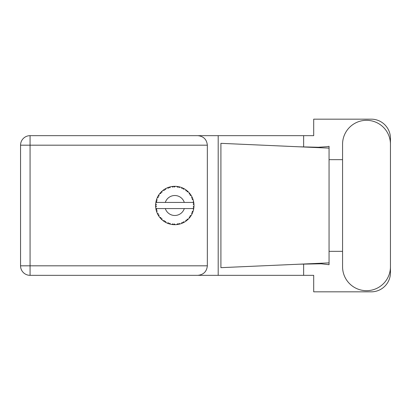 <?xml version="1.0" encoding="UTF-8"?>
<svg xmlns="http://www.w3.org/2000/svg" width="411" height="411" viewBox="0 0 411 411"><rect width="100%" height="100%" fill="white"/><g stroke="black" fill="none" stroke-linecap="round" stroke-linejoin="round"><path stroke-width="0.62" d="M342.563 266.739A23.946 23.946 0 0 0 366.504 290.685A23.946 23.946 0 0 0 390.45 266.739L390.45 144.261A23.946 23.946 0 0 0 366.504 120.315A23.946 23.946 0 0 0 342.563 144.261L342.563 266.739M207.344 145.181L30.065 145.181L30.065 265.819L20.55 265.819A9.515 9.515 0 0 0 30.065 275.334A9.515 9.515 0 0 1 20.55 265.819L20.55 145.181A9.515 9.515 0 0 1 30.065 135.666L197.825 135.666C203.563 136.267 206.738 139.442 207.344 145.181L207.344 265.819C206.738 271.558 203.563 274.733 197.825 275.334L30.065 275.334L30.065 265.819L207.344 265.819M390.45 159.668L390.45 138.348A19.183 19.183 0 0 0 371.267 119.164L313.706 119.164L313.706 135.666L197.825 135.666M390.45 251.332L390.45 272.652A19.183 19.183 0 0 1 371.267 291.836L313.706 291.836L313.706 275.334L197.825 275.334M342.563 251.332L329.057 251.332L329.057 264.705L321.274 263.795L299.182 264.201L329.057 262.881L329.057 148.119L329.057 159.668L342.563 159.668M303.642 264.016L303.642 275.334M303.642 135.666L303.642 146.984M327.408 146.65L329.057 146.295L329.057 148.119L299.182 146.799L318.361 147.261L327.408 146.65M299.182 264.201L220.907 267.664L220.907 143.336L299.182 146.799M218.195 135.666L218.195 275.334M329.057 252.159L329.057 158.841M179.972 223.974L180.059 223.954A19.183 19.183 0 0 0 181.4 223.517L182.792 222.942A19.183 19.183 0 0 0 183.152 222.772L184.482 222.063A19.183 19.183 0 0 0 185.669 221.308L186.877 220.409A19.183 19.183 0 0 0 187.185 220.152L188.295 219.14A19.183 19.183 0 0 0 189.26 218.113L190.206 216.936A19.183 19.183 0 0 0 190.442 216.612L191.264 215.354A19.183 19.183 0 0 0 191.942 214.121L192.569 212.749A19.183 19.183 0 0 0 192.713 212.374L193.196 210.951A19.183 19.183 0 0 0 193.55 209.584L193.812 208.105A19.183 19.183 0 0 0 193.864 207.704L193.977 206.204A19.183 19.183 0 0 0 193.977 204.796L193.971 204.693M193.571 209.487L192.985 208.572L184.298 208.572A9.977 9.977 0 0 1 165.309 208.572L155.867 208.572A19.183 19.183 0 0 0 155.872 208.603L155.887 208.696M156.103 209.785L156.17 210.078L156.791 209.358L155.872 208.603L156.17 210.078A19.183 19.183 0 0 0 156.272 210.463L156.719 211.901A19.183 19.183 0 0 0 157.238 213.211L157.279 213.309M157.413 213.602L157.896 214.568L158.317 213.715L157.346 213.463M157.639 214.074L157.896 214.568A19.183 19.183 0 0 0 158.086 214.917L158.877 216.201A19.183 19.183 0 0 0 159.704 217.342L159.884 217.563M159.992 217.696L160.239 217.989M158.882 216.165L159.031 215.015L158.096 214.932M167.313 223.137L168.685 223.682L168.412 222.772L167.277 223.147L168.099 223.476M168.382 223.579L168.685 223.682A19.183 19.183 0 0 0 169.065 223.81L170.519 224.201L169.82 223.23L169.224 223.856M170.498 224.175L170.519 224.201A19.183 19.183 0 0 0 171.901 224.468L172.004 224.483M173.077 224.606L173.401 224.632L172.908 223.82L171.901 224.468L172.307 224.524M171.901 224.468L173.401 224.632A19.183 19.183 0 0 0 173.796 224.658L173.848 224.663M175.214 224.683L174.387 223.913L173.796 224.658L174.156 224.673M175.302 224.678A19.183 19.183 0 0 0 176.709 224.591L176.812 224.581M176.709 224.591L178.199 224.38L177.521 223.718L176.709 224.591L177.259 224.529M177.655 224.473L178.199 224.38A19.183 19.183 0 0 0 178.595 224.308L178.944 224.231M180.059 223.954L178.98 223.44L178.595 224.308L180.023 223.938M182.284 223.168L182.792 222.942L181.965 222.469L181.492 223.481M184.482 222.063L183.311 221.837L183.198 222.752M186.445 220.753L186.877 220.409L185.962 220.152L185.757 221.252M188.295 219.14L187.108 219.207L187.226 220.121M189.908 217.332L190.206 216.936L189.255 216.916L189.327 218.03M191.264 215.354L190.129 215.718L190.473 216.571M192.348 213.258L192.569 212.749L191.639 212.965L191.988 214.028M193.196 210.951L192.189 211.583L192.733 212.328M156.719 211.901L157.161 210.797L156.283 210.514M160.352 218.118L160.68 218.488L160.881 217.558L159.74 217.383M160.68 218.488A19.183 19.183 0 0 0 160.953 218.78L161.071 218.899M161.898 218.637L160.953 218.78L162.037 219.823L161.898 218.637M162.032 219.787L162.037 219.823A19.183 19.183 0 0 0 163.126 220.722L164.354 221.591L164.313 220.64L163.126 220.722L164.354 221.591A19.183 19.183 0 0 0 164.693 221.806L164.837 221.894M165.566 221.437L164.693 221.806L166.003 222.546L165.566 221.437M165.987 222.515L166.003 222.546A19.183 19.183 0 0 0 167.277 223.147L167.375 223.188M161.847 219.649L161.574 219.397M163.198 220.779L163.465 220.979M165.428 222.238L165.731 222.408M168.001 223.44L168.32 223.558M158.245 195.811L158.086 196.083A19.183 19.183 0 0 0 157.896 196.432L157.238 197.789A19.183 19.183 0 0 0 156.719 199.099L156.272 200.537A19.183 19.183 0 0 0 156.17 200.922L155.872 202.397A19.183 19.183 0 0 0 155.692 203.794L155.62 205.3A19.183 19.183 0 0 0 155.62 205.7L155.62 205.752M155.63 204.853L155.62 205.3L156.406 204.586L155.682 203.897M155.877 208.634L155.928 208.952M155.964 209.142L156.041 209.512M156.01 209.369L156.098 209.759M155.666 204.139L155.692 203.794M156.421 200.003L156.272 200.537L157.161 200.203L156.683 199.196M155.718 207.18L156.406 206.414L155.62 205.7L155.692 207.206A19.183 19.183 0 0 0 155.867 208.572M156.272 210.463L156.365 210.807M156.509 211.285L156.632 211.65M157.269 213.227L157.896 214.568M155.897 202.376L156.791 201.642L156.159 200.974M156.54 199.618L156.452 199.895M156.437 199.946L156.524 199.674M161.179 191.994L160.953 192.22A19.183 19.183 0 0 0 160.68 192.512L159.704 193.658A19.183 19.183 0 0 0 158.877 194.799L158.266 195.775M158.338 195.657L158.086 196.083L159.031 195.985L158.877 194.799L158.687 195.086M155.62 205.7L155.666 206.856M155.872 208.603L156.005 209.348M155.897 208.624L156.17 210.078M156.719 199.099L156.581 199.499M157.649 196.905L157.362 197.506M157.269 197.773L158.317 197.285L157.87 196.479M158.656 195.143L158.399 195.549M170.082 186.902L169.065 187.19A19.183 19.183 0 0 0 168.685 187.318L167.277 187.853A19.183 19.183 0 0 0 166.003 188.454L164.693 189.194A19.183 19.183 0 0 0 164.354 189.409L163.126 190.278A19.183 19.183 0 0 0 162.037 191.177L161.225 191.947M161.343 191.829L160.953 192.22L161.898 192.363L161.96 191.243M156.052 201.441L155.923 202.084M155.718 203.82L155.62 205.3M159.74 193.653L160.881 193.442L160.644 192.548M164.893 189.075L165.566 189.563L165.91 188.5M156.73 199.13L156.272 200.537M193.73 208.649L193.812 208.105L193.144 208.572M193.977 206.204L193.17 206.897L193.869 207.653M193.951 204.77L193.864 203.296L193.17 204.103L193.977 204.796L193.961 204.437M193.864 203.296A19.183 19.183 0 0 0 193.812 202.895L193.802 202.844M193.021 202.428L193.812 202.895L193.761 202.546M162.037 191.177L161.723 191.464M163.126 190.278L164.313 190.36L164.313 189.435M165.515 188.711L165.222 188.875M174.11 186.327L173.796 186.342A19.183 19.183 0 0 0 173.401 186.368L171.901 186.532A19.183 19.183 0 0 0 170.519 186.8L170.416 186.82M155.867 202.428L184.298 202.428A9.977 9.977 0 0 0 165.309 202.428M184.298 202.428L192.985 202.428L193.55 201.416A19.183 19.183 0 0 0 193.196 200.049L193.17 199.952M192.959 199.304L192.713 198.626L192.189 199.417L193.119 199.792M192.718 198.636L192.713 198.626A19.183 19.183 0 0 0 192.569 198.251L192.559 198.236M192.569 198.251L191.942 196.879L191.639 198.035L192.502 198.097M191.937 196.915L191.942 196.879A19.183 19.183 0 0 0 191.264 195.646L191.213 195.559M190.627 194.65L190.442 194.388L190.129 195.282L191.264 195.646L191.043 195.282M190.576 194.578L190.442 194.388A19.183 19.183 0 0 0 190.206 194.064L190.175 194.023M190.206 194.064L189.26 192.887L189.255 194.084L190.108 193.93M189.26 192.887A19.183 19.183 0 0 0 188.295 191.86L188.223 191.788M187.108 191.793L188.295 191.86L187.185 190.848L187.108 191.793M187.426 191.053L187.185 190.848A19.183 19.183 0 0 0 186.877 190.591L186.835 190.56M185.746 189.743L185.962 190.848L186.748 190.488M185.669 189.692A19.183 19.183 0 0 0 184.482 188.937L184.39 188.88M184 188.664L183.152 188.228L183.311 189.163L184.482 188.937L184.107 188.721M184.482 188.937L183.152 188.228A19.183 19.183 0 0 0 182.792 188.058L182.746 188.033M181.482 187.514L181.965 188.531L182.638 187.986M181.4 187.483A19.183 19.183 0 0 0 180.059 187.046L179.956 187.02M178.903 186.758L178.595 186.692L178.98 187.56L180.059 187.046L179.643 186.933M179.525 186.902L178.595 186.692A19.183 19.183 0 0 0 178.199 186.62L178.153 186.609M176.838 186.424L177.521 187.282L178.035 186.589M176.709 186.409A19.183 19.183 0 0 0 175.302 186.322L175.199 186.317M174.752 186.317L173.796 186.342L174.387 187.087L175.302 186.322L174.958 186.317M171.901 186.532L172.908 187.18L173.35 186.368M169.353 187.103L169.065 187.19L169.82 187.77L170.519 186.8L170.01 186.923M167.277 187.853L168.412 188.228L168.633 187.334M158.882 194.835L158.086 196.083M162.032 191.213L160.953 192.22M163.65 189.892L163.378 190.088M165.602 188.664L165.248 188.865M170.519 186.8L169.378 187.097M169.984 186.928L169.609 187.031M175.302 186.322L174.187 186.322M165.987 188.485L164.693 189.194M168.685 187.318L168.346 187.431M172.748 186.424L172.168 186.496M173.796 186.342L175.035 186.317M180.059 187.046L178.975 186.774M170.498 186.825L169.065 187.19M173.401 186.368L172.764 186.424M174.85 186.317L174.377 186.317M178.595 186.692L179.797 186.974M177.557 186.512L176.977 186.44M179.617 186.928L179.227 186.83M188.295 191.86L187.493 191.11M178.199 186.62L176.735 186.435M182.304 187.842L181.693 187.596M184.087 188.711L183.727 188.515M187.601 191.207L187.185 190.848M191.264 195.646L190.663 194.701M182.792 188.058L181.415 187.514M184.447 188.942L183.152 188.228M189.692 193.401L189.435 193.093M190.442 194.388L191.125 195.415M190.817 194.937L191.028 195.261M186.877 190.591L185.68 189.723M192.235 197.48L192.107 197.213M192.903 199.145L192.733 198.672M192.97 199.325L193.072 199.643M193.946 204.246L193.92 203.871M193.17 200.029L192.713 198.626M193.812 202.895L193.55 201.416M193.956 206.574L193.864 207.704M193.55 209.584L193.632 209.168M193.088 211.305L192.898 211.876M192.569 212.749L192.071 213.864M192.184 213.622L192.322 213.319M193.53 209.553L193.812 208.105M191.942 214.121L192.101 213.797M192.143 213.71L192.312 213.345M190.206 216.936L189.502 217.83M189.26 218.113L189.538 217.784M185.7 221.293L186.096 221.01M186.121 220.99L186.389 220.789M165.309 208.572L184.298 208.572M185.669 221.308L186.019 221.067M186.044 221.046L186.368 220.81M182.792 222.942L181.4 223.517M185.68 221.277L186.877 220.409M183.152 222.772L183.47 222.618M183.912 222.387L184.205 222.223M178.199 224.38L177.074 224.55M174.207 224.678L174.87 224.683M179.427 224.118L179.751 224.036M174.413 224.683L174.675 224.683M173.401 224.632L172.183 224.509M172.45 224.54L172.784 224.581M168.161 223.502L168.438 223.599M167.596 223.281L167.277 223.147M173.796 224.658L175.276 224.658M169.609 223.969L170.031 224.082M167.698 223.322L168.073 223.466M20.55 145.181L30.065 145.181L30.065 135.666"/></g></svg>
